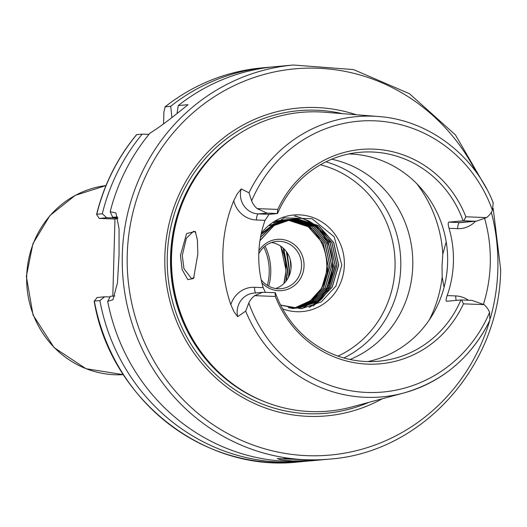 <?xml version="1.0" encoding="UTF-8"?>
<svg xmlns="http://www.w3.org/2000/svg" width="527" height="527" viewBox="0 0 527 527"><rect width="100%" height="100%" fill="white"/><g stroke="black" fill="none" stroke-linecap="round" stroke-linejoin="round"><path stroke-width="0.79" d="M195.787 232.493L193.567 231.248L186.347 238.27L182.27 255.483L183.963 268.671L191.617 278.697L194.153 277.505M197.823 254.198L193.567 278.506L187.849 279.639L182.19 269.752L180.438 255.476L186.617 233.533L195.273 231.439L197.408 239.956L197.823 254.198M283.849 458.457L297.432 459.386M305.232 459.788L320.653 459.88L311.898 460.591L292.571 460.947L280.983 459.84L277.274 458.562L305.232 459.788M267.341 285.39A53.089 50.73 84.8 0 0 269.218 272.571A53.089 50.73 84.8 0 0 263.829 247.143M268.737 286.194A54.716 52.285 84.8 0 0 270.773 272.63A54.716 52.285 84.8 0 0 265.061 246.089M237.637 316.661L245.681 311.141L248.803 302.979A19.315 18.458 -95.2 0 1 254.706 295.66L262.584 292.307L253.83 293.111A19.315 18.458 84.8 0 0 237.143 311.622A19.315 18.458 84.8 0 0 237.637 316.661L233.942 311.668L230.833 304.718A142.461 136.131 -95.2 0 1 222.875 252.361A142.461 136.131 -95.2 0 1 233.738 200.734L237.229 193.936L241.208 188.897A19.315 18.458 84.8 0 0 240.431 193.89A19.315 18.458 84.8 0 0 258.349 213.909A5.935 1.733 -87.8 0 0 256.438 219.996A25.25 24.13 -95.2 0 1 233.738 200.734M262.584 292.307L275.087 292.656L275.371 296.47L254.706 295.66M267.057 213.106L258.349 213.909L269.06 214.324L277.538 213.547L267.057 213.106L257.136 208.606A19.315 18.458 -95.2 0 1 251.656 200.846L248.988 192.803L241.208 188.897M493.16 208.224L500.65 269.429C499.912 366.153 421.923 452.673 329.467 459.109A197.875 189.088 -95.2 0 1 122.31 254.653A197.875 189.088 -95.2 0 1 293.315 65.012L275.022 66.692A197.875 189.088 84.8 0 0 178.264 105.565L188.007 104.675C171.861 117.995 159.187 127.488 149.984 133.16A197.875 189.088 84.8 0 0 110.189 211.716L115.933 212.954L119.056 228.744L119.056 254.949L117.462 282.821L112.949 299.771L107.686 301.332L110.439 296.26L114.899 295.97M446.204 241.873L442.812 254.106L442.041 265.661L442.166 277.024L444.083 287.32M258.922 250.668A25.724 24.585 -95.2 0 1 286.859 240.536A25.724 24.585 -95.2 0 1 304.039 265.957A25.724 24.585 -95.2 0 1 288.401 289.02A25.724 24.585 -95.2 0 1 261.866 282.808M261.168 279.738A23.748 22.694 84.8 0 0 281.043 288.691A23.748 22.694 84.8 0 0 301.569 265.931A23.748 22.694 84.8 0 0 276.708 241.399A23.748 22.694 84.8 0 0 258.79 253.816M261.273 233.461A48.477 46.33 -95.2 0 1 313.578 217.763A48.477 46.33 -95.2 0 1 344.362 265.101A48.477 46.33 -95.2 0 1 282.643 308.862M280.641 305.093L301.418 308.73L321.365 301.859L335.91 286.089L341.806 265.081L334.184 236.781L312.01 218.712L284.027 217.868L261.069 234.423M230.833 304.718A25.25 24.13 -95.2 0 1 254.561 287.281L263.157 287.617A104.873 100.216 -95.2 0 1 258.79 253.77A104.873 100.216 -95.2 0 1 265.035 220.332L256.438 219.996M269.06 214.324L265.035 220.332M475.591 221.228A25.25 24.13 -95.2 0 1 457.64 228.639L449.044 228.303C448.016 224.719 447.95 222.664 448.833 222.13L463.121 220.82A104.873 100.216 84.8 0 0 359.645 152.323A104.873 100.216 84.8 0 0 277.538 213.547M449.044 228.303A104.873 100.216 -95.2 0 1 453.411 262.15A104.873 100.216 -95.2 0 1 447.166 295.588L455.763 295.924A25.25 24.13 -95.2 0 1 468.398 300.225M367.833 361.568A104.873 100.216 84.8 0 0 447.607 262.683A104.873 100.216 84.8 0 0 348.782 153.95M350.073 359.493A104.873 100.216 84.8 0 0 412.766 265.878A104.873 100.216 84.8 0 0 331.7 159.22M343.887 357.965A104.873 100.216 84.8 0 0 400.77 266.985A104.873 100.216 84.8 0 0 325.89 161.848M276.616 220.932L282.907 219.976M282.973 219.97L283.776 219.924M283.842 219.917L284.652 219.891M284.718 219.884L285.529 219.871M285.594 219.871L286.411 219.878M286.477 219.878L287.287 219.904M287.36 219.904L308.335 226.709L323.308 243.612L328.242 266.089L321.773 288.111L310.291 300.792L294.56 307.979M287.294 219.917L308.223 226.735L323.176 243.626L328.11 266.095C326.964 283.651 318.881 296.503 303.848 304.659A44.525 42.542 84.8 0 1 294.527 307.979M275.437 221.571L285.456 219.772M284.712 219.812L286.326 219.739M285.588 219.759L287.208 219.726M286.464 219.726L288.085 219.733M287.34 219.713L288.987 219.759L309.948 226.564L324.915 243.461L329.849 265.937L323.387 287.966L311.562 300.891L295.37 307.999M288.216 219.719L310.08 226.551L325.054 243.454L329.981 265.924L323.519 287.953L311.668 300.897L295.436 307.999M275.555 221.505L284.58 219.825M273.309 222.849L287.195 219.614M286.457 219.647L288.071 219.581M287.327 219.601L288.948 219.568M288.203 219.568L290.726 219.594L311.688 226.399L326.661 243.303L331.595 265.779L325.126 287.808L312.939 300.989L296.253 308.005M289.079 219.555L290.858 219.588L311.819 226.393L326.793 243.29L331.727 265.766L325.258 287.795L313.045 301.003L296.319 308.005M273.52 222.717L286.319 219.66M269.343 225.708L287.327 219.561L288.934 219.449M288.197 219.489L289 219.443M289.073 219.436L289.876 219.41M289.942 219.403L292.604 219.423L313.565 226.228L328.532 243.131L333.466 265.608L327.003 287.637L314.415 301.101L297.195 307.992M269.752 225.385L288.065 219.502M289.007 219.449L289.81 219.416M289.876 219.416L292.472 219.436L313.427 226.241L328.4 243.145L333.334 265.621L326.872 287.643L314.309 301.095L297.129 307.992M261.063 234.443L273.671 224.041L290.68 219.291M289.936 219.331L294.211 219.278L315.172 226.083L330.146 242.987L335.08 265.456L328.611 287.485L315.673 301.187L298.005 307.959M290.812 219.278L294.343 219.265L315.304 226.07L330.277 242.973L335.212 265.443L328.743 287.472L315.778 301.194L298.071 307.952M261.919 233.29L274.224 223.692L289.804 219.344M260.49 237.374L273.691 224.858L290.812 219.239L295.95 219.12L316.911 225.925L331.885 242.822L336.819 265.298L330.35 287.327L317.037 301.286L298.875 307.906L292.729 308.137L288.394 307.735M291.681 219.173L296.088 219.107L317.043 225.912L332.017 242.815L336.951 265.285L330.488 287.314L317.142 301.292L298.941 307.906M260.536 237.13L273.697 224.785L291.55 219.186M259.91 240.918L260.654 239.713A44.525 42.542 84.8 0 0 259.89 241.05M260.654 239.713L274.132 225.51L292.551 219.08L297.827 218.949L318.789 225.754L333.762 242.651L338.696 265.127L332.227 287.156L318.499 301.378L299.81 307.834L294.474 307.972L280.608 305.021M259.93 240.76L273.994 225.523L292.419 219.094L297.696 218.955L318.657 225.76L333.631 242.664L338.558 265.14L332.096 287.169L318.367 301.391L299.679 307.847L294.336 307.985L280.759 305.146M294.586 308.315L292.235 308.46M294.455 308.321L292.281 308.466M296.326 308.15L291.2 308.302M296.194 308.163L291.319 308.321M298.809 307.913L288.724 307.814M328.993 283.658A49.472 47.272 84.8 0 0 332.537 266.313A49.472 47.272 84.8 0 0 322.359 234.113M321.417 232.901A49.472 47.272 84.8 0 0 313.493 225.029M313.031 224.673A49.472 47.272 84.8 0 0 308.736 221.735M308.466 221.571A49.472 47.272 84.8 0 0 305.871 220.128M305.706 220.042A49.472 47.272 84.8 0 0 294.343 216.011M320.429 290.034A49.472 47.272 84.8 0 0 326.727 266.846A49.472 47.272 84.8 0 0 312.86 230.273M312.142 229.535A49.472 47.272 84.8 0 0 305.805 224.153M305.423 223.889A49.472 47.272 84.8 0 0 301.819 221.61M275.759 288.526A23.748 22.694 84.8 0 0 291.115 266.893A23.748 22.694 84.8 0 0 271.537 242.519M382.312 398.755A154.556 147.698 -95.2 0 1 164.859 256.168A154.556 147.698 -95.2 0 1 356.252 114.748M489.596 320.693A140.702 134.457 -95.2 0 1 403.728 393.004L351.588 406.996A149.991 143.331 -95.2 0 1 197.625 347.043A149.991 143.331 -95.2 0 1 171.545 256.129A149.991 143.331 -95.2 0 1 184.061 199.199A149.991 143.331 -95.2 0 1 324.546 112.231L378.36 116.5A140.702 134.457 -95.2 0 0 248.988 192.803M484.688 218.639A143.449 137.079 -95.2 0 1 490.275 263.599A143.449 137.079 -95.2 0 1 483.443 304.224M107.686 301.332A197.875 189.088 84.8 0 0 311.174 460.789L329.467 459.109M280.812 246.221L286.062 270.476L283.901 283.5M283.796 283.598A48.675 46.514 84.8 0 0 285.904 270.489A48.675 46.514 84.8 0 0 280.338 245.905M283.737 248.619L287.801 270.318L286.372 280.693M285.891 281.319L287.472 270.344L283.157 248.072M287.044 252.591L289.547 270.153L288.967 276.28M288.46 277.327L289.211 270.186L286.372 251.629M290.983 268.862L290.239 259.633M257.136 208.606L277.801 209.417A107.613 102.837 -95.2 0 1 373.617 149.128A107.613 102.837 -95.2 0 1 465.861 216.788L486.526 217.598L476.415 221.156L474.063 221.215L463.819 220.813L465.861 216.788M492.903 202.361L493.213 202.776L492.429 210.28A19.315 18.458 -95.2 0 1 486.526 217.598M463.819 220.813L463.121 220.82M277.801 209.417L277.301 213.507M117.712 217.499L112.646 217.196L110.189 211.716M112.442 216.729A188.468 180.102 84.8 0 0 112.179 217.855L116.52 218.026A184.022 175.853 -95.2 0 1 116.658 217.46M114.972 219.048L99.254 218.428L96.586 214.436C103.99 184.588 117.31 158.008 136.539 134.681L142.191 134.148A197.875 189.088 84.8 0 0 102.31 213.764L106.724 217.743L112.179 217.855M142.191 134.148L149.036 134.313M136.671 134.655A197.875 189.088 84.8 0 0 96.79 214.272L102.31 213.764M109.965 296.918L104.511 296.813L99.88 300.647A197.875 189.088 84.8 0 0 303.631 461.481A197.875 189.088 84.8 0 0 307.399 461.092M99.88 300.647L94.162 301.042C110.103 398.537 204.101 472.805 298.117 461.988A197.875 189.088 84.8 0 1 94.359 301.148L97.047 297.498L104.511 296.813M178.264 105.565L177.079 113.134M271.253 67.081A197.875 189.088 84.8 0 0 267.479 67.384A197.875 189.088 84.8 0 0 170.722 106.256L165.01 106.849C193.765 84.373 226.083 71.389 261.959 67.891A197.875 189.088 84.8 0 0 165.201 106.764L163.897 112.001L163.561 124.029M171.861 117.337L170.722 106.256M446.56 301.273L460.908 299.962L471.856 300.364L484.096 304.646L463.431 303.835A107.613 102.837 -95.2 0 1 367.615 364.131A107.613 102.837 -95.2 0 1 275.371 296.47M484.096 304.646A19.315 18.458 -95.2 0 1 489.576 312.412L489.893 320.311C471.296 357.537 442.575 381.765 403.728 393.004A140.702 134.457 -95.2 0 1 245.681 311.141M301.951 308.684A49.472 47.272 84.8 0 0 304.56 307.116M304.593 307.096A49.472 47.272 84.8 0 0 305.186 306.701M305.252 306.661A49.472 47.272 84.8 0 0 306.2 306.003M306.299 305.937A49.472 47.272 84.8 0 0 307.768 304.843M307.92 304.731A49.472 47.272 84.8 0 0 310.172 302.854M310.403 302.65A49.472 47.272 84.8 0 0 313.901 299.171M314.263 298.769A49.472 47.272 84.8 0 0 319.849 291.056M309.053 307.406A49.472 47.272 84.8 0 0 314.263 303.769M314.435 303.631A49.472 47.272 84.8 0 0 317.043 301.352M317.307 301.101A49.472 47.272 84.8 0 0 321.384 296.681M321.813 296.161A49.472 47.272 84.8 0 0 328.334 285.245M446.626 301.273C445.763 300.957 445.941 299.066 447.166 295.588M275.087 292.656L275.325 292.696A104.873 100.216 84.8 0 0 378.808 361.193A104.873 100.216 84.8 0 0 460.908 299.962M263.157 287.617L265.312 292.268M463.431 303.835L461.612 299.962M117.593 217.038L112.646 217.196M106.724 217.743L99.254 218.428M117.949 218.593L114.978 218.863L112.818 296.161M321.951 229.818L329.849 241.162L335.324 266.03L328.189 290.403L327.484 291.543M326.905 292.432L321.45 299.211M321.108 299.56L313.097 306.088M295.489 215.958L308.684 220.885M308.921 221.017L312.623 223.362M313.018 223.639L319.487 229.212M320.212 229.976L328.11 241.32L333.584 266.188L326.444 290.568L325.745 291.701M325.159 292.59L319.711 299.369M319.362 299.718L316.062 302.775M315.844 302.953L309.863 307.175M442.812 254.106A124.662 119.128 84.8 0 0 416.811 183.712M337.991 356.1A101.513 97.001 84.8 0 0 395.039 267.09A101.513 97.001 84.8 0 0 320.436 164.753M26.699 276.3A94.979 90.763 84.8 0 0 123.344 374.651L86.013 368.722L54.097 347.609L33.03 314.975L26.35 276.372L32.898 243.751L49.913 215.569L75.321 195.333L105.999 185.57A94.979 90.763 84.8 0 0 26.699 276.3M475.953 171.809A193.916 185.306 84.8 0 0 270.041 72.91A193.916 185.306 84.8 0 0 127.251 254.693A193.916 185.306 84.8 0 0 282.129 452.904A193.916 185.306 84.8 0 0 489.629 320.864M490.373 318.288A193.916 185.306 84.8 0 0 497.857 269.218A193.916 185.306 84.8 0 0 491.348 212.302M368.926 402.345A151.908 145.162 -95.2 0 1 167.283 256.28A151.908 145.162 -95.2 0 1 342.438 113.654M264.771 401.791A149.2 142.58 -95.2 0 1 170.564 256.32A149.2 142.58 -95.2 0 1 240.128 133.147M210.984 364.183A149.2 142.58 -95.2 0 1 171.347 256.247A149.2 142.58 -95.2 0 1 194.081 179.911M197.625 347.043L197.408 346.707A149.279 142.652 -95.2 0 1 171.446 256.227A149.279 142.652 -95.2 0 1 183.903 199.568L184.061 199.199M492.429 210.28A135.959 129.925 84.8 0 0 374.407 120.815A135.959 129.925 84.8 0 0 251.656 200.846M248.803 302.979A135.959 129.925 84.8 0 0 366.825 392.444A135.959 129.925 84.8 0 0 489.576 312.412M429.301 319.922A124.662 119.128 84.8 0 0 442.166 277.024M116.619 216.986L117.475 217.019M448.833 222.13L459.551 222.546L474.063 221.215M457.64 228.639A5.935 1.733 -87.8 0 1 459.551 222.546A19.315 18.458 84.8 0 0 461.85 222.486L476.415 221.156M255.747 292.933A5.935 1.733 92.2 0 1 254.561 287.281M456.25 300.39A5.935 1.733 92.2 0 1 455.763 295.924M493.213 202.776C474.267 154.688 428.029 119.899 378.36 116.5M303.631 461.481L298.117 461.988M267.479 67.384L261.959 67.891M486.783 189.041L455.453 134.932L409.492 93.714L353.551 69.584L293.315 65.012"/></g></svg>
